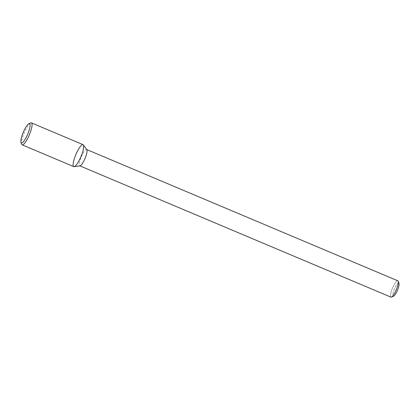 <?xml version="1.0" encoding="UTF-8"?>
<svg xmlns="http://www.w3.org/2000/svg" width="420" height="420" viewBox="0 0 420 420"><rect width="100%" height="100%" fill="white"/><g stroke="black" fill="none" stroke-linecap="round" stroke-linejoin="round"><path stroke-width="0.32" stroke-dasharray="2.1 1.58" d="M86.83 149.672A8.857 2.037 -67.1 0 0 86.609 149.489A8.857 2.037 -67.1 0 0 81.291 156.854A8.857 2.037 -67.1 0 0 79.721 165.805A8.857 2.037 -67.1 0 0 80.01 165.837A8.857 2.037 -67.1 0 1 79.721 165.805A8.857 2.037 -67.1 0 1 81.291 156.854A8.857 2.037 -67.1 0 1 86.609 149.489A8.857 2.037 -67.1 0 1 86.83 149.672M397.824 280.807A8.857 2.037 -67.1 0 0 392.506 288.173A8.857 2.037 -67.1 0 0 390.941 297.124A8.857 2.037 -67.1 0 1 392.506 288.173A8.857 2.037 -67.1 0 1 397.824 280.807M399 283.442A7.082 1.628 -67.1 0 0 394.469 289.002A7.082 1.628 -67.1 0 0 393.65 296.126A7.082 1.628 -67.1 0 1 394.469 289.002A7.082 1.628 -67.1 0 1 399 283.442M83.034 144.648A11.923 2.746 -67.1 0 0 75.873 154.571A11.923 2.746 -67.1 0 0 73.763 166.625M30.702 122.934A11.923 2.746 -67.1 0 0 24.265 132.793A11.923 2.746 -67.1 0 0 21.693 144.286"/><path stroke-width="0.63" d="M21 142.438L21.693 144.286A11.923 2.746 -67.1 0 0 22.16 144.847L73.763 166.625A11.923 2.746 -67.1 0 0 74.151 166.666A11.923 2.746 -67.1 0 0 80.488 157.715A11.923 2.746 -67.1 0 0 83.339 144.9A11.923 2.746 -67.1 0 0 75.873 154.571A11.923 2.746 -67.1 0 0 74.151 166.666A11.923 2.746 -67.1 0 0 80.488 157.715A11.923 2.746 -67.1 0 0 83.339 144.9A11.923 2.746 -67.1 0 0 83.034 144.648L31.432 122.876A11.923 2.746 -67.1 0 0 30.702 122.934L28.896 123.727A10.447 2.405 -67.1 0 0 23.258 132.368A10.447 2.405 -67.1 0 0 21 142.438A10.447 2.405 -67.1 0 0 27.3 135.125A10.447 2.405 -67.1 0 0 28.896 123.727M84.714 159.191A8.857 2.037 -67.1 0 0 86.83 149.672L83.339 144.9L86.83 149.672A8.857 2.037 -67.1 0 1 84.714 159.191A8.857 2.037 -67.1 0 1 80.01 165.837A8.857 2.037 -67.1 0 0 84.714 159.191M395.934 290.509A8.857 2.037 -67.1 0 0 398.171 281.227A8.857 2.037 -67.1 0 0 397.824 280.807L86.735 149.546L397.824 280.807A8.857 2.037 -67.1 0 1 398.171 281.227A8.857 2.037 -67.1 0 1 395.934 290.509A8.857 2.037 -67.1 0 1 391.482 297.082A8.857 2.037 -67.1 0 0 395.934 290.509M390.941 297.124A8.857 2.037 -67.1 0 0 391.482 297.082A8.857 2.037 -67.1 0 1 390.941 297.124L79.853 165.858L390.941 297.124M397.21 290.871A7.082 1.628 -67.1 0 0 399 283.442L398.171 281.227L399 283.442A7.082 1.628 -67.1 0 1 397.21 290.871A7.082 1.628 -67.1 0 1 393.65 296.126A7.082 1.628 -67.1 0 0 397.21 290.871M22.16 144.847A11.923 2.746 -67.1 0 0 28.88 135.938A11.923 2.746 -67.1 0 0 31.432 122.876M80.01 165.837L74.151 166.666L80.01 165.837M393.65 296.126L391.482 297.082L393.65 296.126"/></g></svg>
